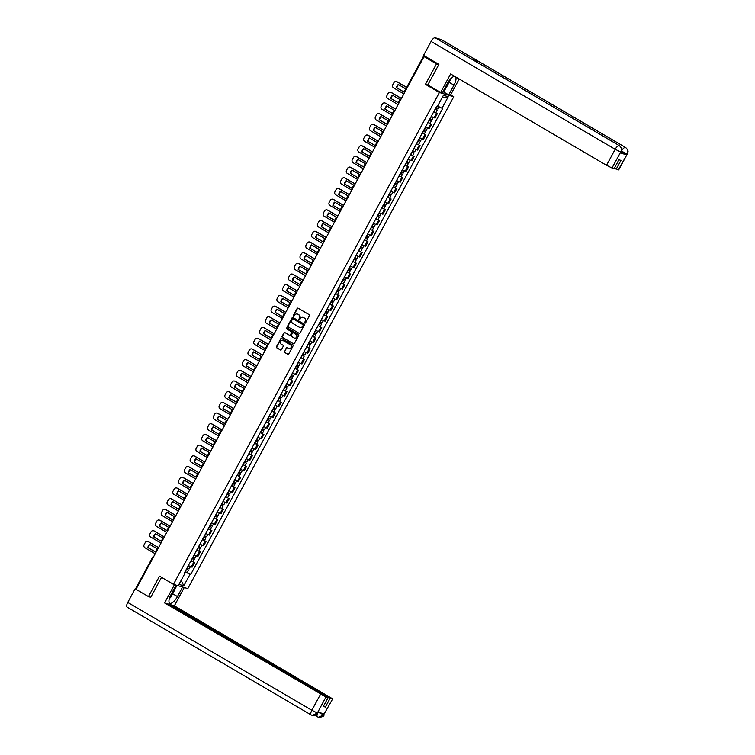 <?xml version="1.0" encoding="UTF-8"?>
<svg xmlns="http://www.w3.org/2000/svg" width="755" height="755" viewBox="0 0 755 755"><rect width="100%" height="100%" fill="white"/><g stroke="black" fill="none" stroke-linecap="round" stroke-linejoin="round"><path stroke-width="1.13" d="M304.869 323.065A0.538 0.5 -73.5 0 0 305.558 322.847L309.418 315.694A0.764 0.708 -73.5 0 0 309.173 314.665L298.112 308.182A0.764 0.708 -73.5 0 0 297.13 308.493L293.261 315.647A0.538 0.5 -73.5 0 0 293.544 316.411A0.538 0.5 -73.5 0 0 294.12 316.147L294.629 315.222A2.454 2.274 -73.5 0 1 297.753 314.222L298.678 314.76A2.454 2.274 -73.5 0 1 299.48 318.063L298.98 318.997A0.538 0.5 -73.5 0 0 299.254 319.761A0.538 0.5 -73.5 0 0 299.839 319.497L300.339 318.572A2.454 2.274 -73.5 0 1 303.472 317.572L304.397 318.11A2.454 2.274 -73.5 0 1 305.199 321.413L304.699 322.338A0.538 0.5 -73.5 0 0 304.869 323.065M284.409 351.415A0.764 0.708 -73.5 0 0 284.654 352.443L287.759 354.265A0.764 0.708 -73.5 0 0 288.74 353.953L293.034 346.007A0.764 0.708 -73.5 0 0 292.78 344.978L281.719 338.495A0.764 0.708 -73.5 0 0 280.737 338.806L276.443 346.753A0.764 0.708 -73.5 0 0 276.698 347.781L280.445 349.98A0.764 0.708 -73.5 0 0 281.426 349.669L283.257 346.271A0.764 0.708 -73.5 0 0 283.012 345.233L281.153 344.148A2.057 1.897 -73.5 0 1 282.71 340.373A2.057 1.897 -73.5 0 1 283.097 340.543L290.382 344.808A2.057 1.897 -73.5 0 1 288.825 348.584A2.057 1.897 -73.5 0 1 288.438 348.414L287.221 347.706A0.764 0.708 -73.5 0 0 286.239 348.017L284.692 351.5A0.764 0.708 -73.5 0 0 284.946 352.528L288.042 354.35A0.764 0.708 -73.5 0 0 288.051 354.35L287.759 354.265M438.778 64.581L436.484 63.901L425.433 84.334L439.401 92.516L173.471 584.332L159.513 576.159L148.461 596.582L136.004 589.287L424.027 56.606L426.566 57.361L424.621 56.219L424.357 56.7M436.484 63.901L424.027 56.606M299.074 333.332A0.764 0.708 -73.5 0 0 300.056 333.021L304.35 325.084A0.764 0.708 -73.5 0 0 304.095 324.046L293.034 317.572A0.764 0.708 -73.5 0 0 292.053 317.883L287.759 325.82A0.764 0.708 -73.5 0 0 288.014 326.858L299.357 333.417A0.764 0.708 -73.5 0 0 299.367 333.427L288.014 326.858M298.687 335.55L294.393 343.487A0.764 0.708 -73.5 0 1 293.412 343.799L282.351 337.315A0.764 0.708 -73.5 0 1 282.106 336.286L283.937 332.889A0.764 0.708 -73.5 0 1 284.918 332.577L289.401 335.201A0.764 0.708 -73.5 0 0 290.382 334.89L291.6 332.634A0.764 0.708 -73.5 0 0 291.355 331.605L286.683 328.869A0.538 0.5 -73.5 0 1 287.089 327.878A0.538 0.5 -73.5 0 1 287.193 327.925L298.442 334.512A0.764 0.708 -73.5 0 1 298.687 335.55M450.593 94.932L453.746 96.772L187.816 588.598L173.471 584.332M148.461 596.582L150.755 597.271M136.306 588.721L135.796 588.334L152.595 557.275L153.095 557.671M424.065 55.691L424.621 56.219M431.218 116.412L434.087 117.742L436.541 113.222L433.672 111.891M436.541 113.222L435.871 112.58M434.087 117.742L434.965 118.007L437.409 113.486M430.095 123.273L427.887 122.584M425.442 127.104L429.18 128.699L431.634 124.179M424.31 133.975L422.102 133.276M419.657 137.806L423.404 139.392L425.848 134.871M418.525 144.667L416.326 143.969M413.872 148.499L417.619 150.094L420.063 145.564M412.749 155.36L410.541 154.671M408.096 159.192L411.834 160.787L414.278 156.257M406.964 166.053L404.755 165.364M402.311 169.884L406.048 171.479L408.502 166.959M401.179 176.745L398.97 176.057M396.526 180.577L400.273 182.172L402.717 177.651M395.393 187.448L393.195 186.749M390.741 191.279L394.488 192.865L396.932 188.344M389.618 198.14L387.409 197.442M384.965 201.972L388.702 203.567L391.147 199.037M383.833 208.833L381.624 208.144M379.18 212.665L382.917 214.26L385.371 209.73M378.047 219.526L375.839 218.837M373.395 223.357L377.141 224.952L379.586 220.432M372.262 230.228L370.063 229.529M367.609 234.05L371.356 235.645L373.8 231.124M366.486 240.921L364.278 240.222M361.834 244.752L365.571 246.347L368.015 241.817M360.701 251.613L358.493 250.915M356.049 255.445L359.795 257.04L362.24 252.51M354.916 262.306L352.708 261.617M350.263 266.137L354.01 267.732L356.454 263.212M349.131 272.999L346.932 272.31M344.488 276.83L348.225 278.425L350.669 273.905M343.355 283.701L341.147 283.002M338.702 287.532L342.44 289.118L344.893 284.597M337.57 294.393L335.362 293.695M332.917 298.225L336.664 299.82L339.108 295.29M331.785 305.086L329.586 304.397M327.132 308.918L330.879 310.513L333.323 305.983M326.009 315.779L323.801 315.09M321.356 319.61L325.094 321.205L327.538 316.685M320.224 326.481L318.015 325.782M315.571 330.303L319.308 331.898L321.762 327.377M314.439 337.174L312.23 336.475M309.786 341.005L313.533 342.6L315.977 338.07M308.653 347.866L306.454 347.168M304.001 351.698L307.747 353.293L310.192 348.763M302.878 358.559L300.669 357.87M298.225 362.391L301.962 363.986L304.407 359.465M297.093 369.252L294.884 368.563M292.44 373.083L296.186 374.678L298.631 370.158M291.307 379.954L289.099 379.255M286.655 383.785L290.401 385.371L292.846 380.85M285.522 390.646L283.323 389.948M280.879 394.478L284.616 396.073L287.06 391.543M279.746 401.339L277.538 400.65M275.094 405.171L278.831 406.766L281.285 402.236M273.961 412.032L271.753 411.343M269.308 415.863L273.055 417.458L275.5 412.938M268.176 422.734L265.977 422.036M263.523 426.556L267.27 428.151L269.714 423.63M262.4 433.427L260.192 432.728M257.748 437.258L261.485 438.853L263.929 434.323M256.615 444.119L254.407 443.421M251.962 447.951L255.7 449.546L258.153 445.016M250.83 454.812L248.621 454.123M246.177 458.644L249.924 460.239L252.368 455.718M245.045 465.505L242.846 464.816M240.392 469.336L244.139 470.931L246.583 466.411M239.269 476.207L237.061 475.508M234.616 480.038L238.353 481.624L240.798 477.103M233.484 486.899L231.275 486.201M228.831 490.731L232.568 492.326L235.022 487.796M227.699 497.592L225.49 496.903M223.046 501.424L226.793 503.019L229.237 498.489M221.913 508.285L219.714 507.596M217.261 512.116L221.007 513.711L223.452 509.191M216.138 518.978L213.929 518.289M211.485 522.809L215.222 524.404L217.676 519.884M210.352 529.68L208.144 528.981M205.7 533.511L209.446 535.106L211.891 530.576M204.567 540.372L202.368 539.674M199.915 544.204L203.661 545.799L206.106 541.269M198.791 551.065L196.583 550.376M194.139 554.897L197.876 556.492L200.32 551.971M193.006 561.758L190.798 561.069M188.354 565.589L192.091 567.184L194.545 562.664M184.833 572.554L185.183 571.894L190.024 574.291L183.795 585.814L178.973 584.379L185.202 572.856L184.531 572.658L436.522 106.615L437.192 106.814L443.421 95.3L448.243 96.734L442.015 108.248L437.598 106.059M190.024 574.291L190.704 574.489L442.685 108.446L442.015 108.248M439.401 92.516L453.746 96.772M425.433 84.334L428.047 85.107M187.221 572.46L190.704 574.489M185.202 572.856L184.664 572.413M448.243 96.734L442.034 97.857M181.172 580.312L183.795 585.814M305.124 323.131A0.538 0.5 -73.5 0 1 304.982 322.423L305.482 321.498A2.454 2.274 -73.5 0 0 304.68 318.195L304.397 318.11M303.151 317.411A2.454 2.274 -73.5 0 1 303.755 317.657L304.68 318.195M297.432 314.071A2.454 2.274 -73.5 0 1 298.046 314.307L298.961 314.844A2.454 2.274 -73.5 0 1 299.763 318.157L299.263 319.082A0.538 0.5 -73.5 0 0 299.405 319.78M298.102 308.182A0.764 0.708 -73.5 0 0 297.413 308.578L293.553 315.732A0.538 0.5 -73.5 0 0 293.695 316.43M293.025 317.562A0.764 0.708 -73.5 0 0 292.345 317.968L288.051 325.905A0.764 0.708 -73.5 0 0 288.297 326.943M303.085 325.32A0.538 0.5 -73.5 0 0 302.906 324.593L293.195 318.903A0.538 0.5 -73.5 0 0 292.515 319.129L291.987 320.101A2.454 2.274 -73.5 0 0 292.789 323.404L299.424 327.293A2.454 2.274 -73.5 0 0 302.557 326.292L303.368 325.405A0.538 0.5 -73.5 0 0 303.199 324.678L302.906 324.593M293.28 318.931A0.538 0.5 -73.5 0 1 293.487 318.988L303.199 324.678M300.037 327.538A2.454 2.274 -73.5 0 0 302.849 326.377L302.557 326.292M303.368 325.405L302.849 326.377M293.412 343.799L293.704 343.884A0.764 0.708 -73.5 0 0 293.714 343.893L282.351 337.315M284.909 332.568A0.764 0.708 -73.5 0 0 284.229 332.974L282.389 336.371A0.764 0.708 -73.5 0 0 282.644 337.4M289.703 335.295A0.764 0.708 -73.5 0 0 290.675 334.975L291.892 332.719A0.764 0.708 -73.5 0 0 291.638 331.69L286.683 328.869M287.23 327.944A0.538 0.5 -73.5 0 0 286.966 328.954M294.063 337.929A2.057 1.897 -73.5 0 0 296.781 336.89A2.057 1.897 -73.5 0 0 296.007 334.333L293.44 332.823A0.764 0.708 -73.5 0 0 292.459 333.144L291.241 335.39A0.764 0.708 -73.5 0 0 291.496 336.428L294.063 337.929M294.592 338.136A2.057 1.897 -73.5 0 0 296.29 334.418L296.007 334.333M293.431 332.823A0.764 0.708 -73.5 0 1 293.733 332.908L296.29 334.418M287.211 347.696A0.764 0.708 -73.5 0 0 286.532 348.102L284.692 351.5M288.967 348.621A2.057 1.897 -73.5 0 0 290.666 344.893L290.382 344.808M282.851 340.43A2.057 1.897 -73.5 0 1 283.38 340.628L290.666 344.893M281.709 338.495A0.764 0.708 -73.5 0 0 281.03 338.891L276.736 346.838A0.764 0.708 -73.5 0 0 276.981 347.866L280.728 350.065A0.764 0.708 -73.5 0 0 280.737 350.065L280.445 349.98M435.135 109.173L437.173 110.183L435.833 112.655L433.757 111.721M435.097 109.249L437.173 110.183M405.51 88.731L398.262 84.475A4.889 4.521 -73.5 0 0 396.517 87.703L403.774 91.95A4.889 4.521 -73.5 0 0 405.51 88.731M436.315 108.399L435.729 109.484M406.851 87.618L396.875 81.766A2.35 2.171 -73.5 0 0 393.884 82.729L392.808 84.711A2.35 2.171 -73.5 0 0 393.572 87.873L403.859 93.894M435.729 108.088L437.806 109.022L439.023 106.766M403.84 91.883L396.517 87.703M398.555 84.654A4.889 4.521 -73.5 0 0 396.894 87.816M396.611 81.644A2.35 2.171 106.5 0 1 397.243 81.88L396.875 81.766M406.841 87.504L397.243 81.88M436.654 108.569L436.173 109.466M429.359 119.866L431.388 120.876L430.057 123.348L427.981 122.414M429.312 119.941L431.388 120.876M399.725 99.424L392.477 95.177A4.889 4.521 -73.5 0 0 390.731 98.395L397.989 102.642A4.889 4.521 -73.5 0 0 399.725 99.424M430.529 119.092L429.944 120.177M401.377 98.49L391.09 92.469A2.35 2.171 -73.5 0 0 388.098 93.422L387.022 95.413A2.35 2.171 -73.5 0 0 387.787 98.565L398.074 104.596M429.944 118.78L432.02 119.715L433.257 117.421M398.064 102.576L390.731 98.395M392.779 95.347A4.889 4.521 -73.5 0 0 391.109 98.509M390.826 92.337A2.35 2.171 106.5 0 1 391.468 92.572L391.09 92.469M401.415 98.405L391.468 92.572M430.869 119.271L430.388 120.158M423.574 130.558L425.603 131.578L424.272 134.041L422.196 133.106M423.527 130.634L425.603 131.578M393.95 110.117L386.692 105.87A4.889 4.521 -73.5 0 0 384.956 109.088L392.204 113.335A4.889 4.521 -73.5 0 0 393.95 110.117M424.744 129.785L424.159 130.879M395.592 109.182L385.305 103.161A2.35 2.171 -73.5 0 0 382.313 104.114L381.247 106.106A2.35 2.171 -73.5 0 0 382.011 109.258L392.289 115.288M424.159 129.473L426.235 130.407L427.472 128.114M392.279 113.278L384.956 109.088M386.994 106.04A4.889 4.521 -73.5 0 0 385.324 109.201M385.05 103.029A2.35 2.171 106.5 0 1 385.682 103.275L385.305 103.161M395.639 109.107L385.682 103.275M425.084 129.964L424.603 130.86M449.178 82.323L453.972 85.136A8.796 3.284 120.4 0 0 455.454 76.793M454.887 76.463A8.796 3.284 120.4 0 0 447.517 83.22L442.251 92.959L440.609 92.469L450.612 73.952L606.529 165.288L615.183 149.282L431.096 41.44L423.546 55.389L438.891 64.383L427.774 84.947L440.609 92.469M453.972 85.136L448.715 94.875L450.357 95.366L459.21 78.992M442.968 91.638L448.715 94.875M618.317 169.875L627.339 153.897L618.685 169.903L614.381 168.186M431.096 41.44A4.813 1.793 -59.6 0 1 435.135 37.75L472.705 59.758A4.813 1.793 -59.6 0 1 472.847 59.815A4.813 1.793 -59.6 0 1 472.96 59.909M477.169 62.354A4.813 1.793 -59.6 0 1 478.934 61.608L441.364 39.6L435.135 37.75M621.544 150.906A4.813 1.793 -59.6 0 1 625.451 147.433L478.934 61.608L472.705 59.758L619.223 145.583C621.365 147.159 621.875 149.263 620.761 151.897L612.003 167.997L606.529 165.288M616.174 169.243L620.959 160.4L618.921 159.786L614.145 168.629L612.003 167.997M620.233 152.935L621.101 152.048L620.233 152.935L626.395 154.775L621.054 152.132M446.818 86.325L443.761 91.978M443.308 91.836L446.016 86.825M621.422 151.132L626.895 153.841L626.395 154.775M627.339 153.897C627.377 152.491 629.764 151.453 625.602 147.499A4.813 1.793 -59.6 0 0 625.451 147.433C627.594 149.018 628.113 151.123 626.999 153.746L626.895 153.841M176.141 585.125L170.989 594.647A8.796 3.284 120.4 0 0 169.771 603.198A8.796 3.284 120.4 0 0 177.444 596.563L182.597 587.041M174.49 584.634L164.599 602.934L168.459 604.085L328.123 697.611L325.981 696.978L317.308 713.097L317.902 712.078L324.074 713.919L323.64 714.862L332.672 698.885L174.348 605.831L170.488 604.689L170.252 605.133M184.248 587.532L174.348 605.831M164.599 602.934L325.981 696.978M127.246 607.18A4.813 1.793 -59.6 0 1 127.095 607.114A4.813 1.793 -59.6 0 1 127.765 602.433L135.305 588.485L136.278 588.777M328.123 697.611L323.338 706.453L325.377 707.058L330.161 698.215L332.294 698.856M330.161 698.215L170.488 604.689M149.82 596.988L150.651 597.469L161.532 577.339M135.305 588.485L136.164 588.985M325.377 707.058L323.584 706.01M176.981 585.38L174.537 589.9M174.424 589.126L176.528 585.238M318.232 712.182L317.402 713.003M312.221 715.4L311.183 714.947A4.813 1.793 -59.6 0 0 311.334 715.013L312.306 715.419L317.298 713.107M318.374 717.222L317.421 716.806A4.813 1.793 -59.6 0 0 317.562 716.863L318.45 717.25L323.546 714.947M451.056 78.388L447.111 86.145L445.346 87.24M447.036 84.116A5.087 1.897 120.4 0 0 448.838 81.078M174.329 588.485L174.584 590.174L170.583 597.573L169.441 598.281M170.573 595.459A5.087 1.897 120.4 0 0 172.631 591.609M417.789 141.261L419.827 142.27L418.487 144.734L416.411 143.799M417.751 141.336L419.827 142.27M388.164 120.809L380.916 116.563A4.889 4.521 -73.5 0 0 379.17 119.79L386.418 124.037A4.889 4.521 -73.5 0 0 388.164 120.809M418.968 140.487L418.374 141.572M389.807 119.885L379.529 113.854A2.35 2.171 -73.5 0 0 376.537 114.807L375.461 116.799A2.35 2.171 -73.5 0 0 376.226 119.96L386.513 125.981M418.374 140.166L420.45 141.1L421.696 138.807M386.494 123.971L379.17 119.79M381.209 116.742A4.889 4.521 -73.5 0 0 379.538 119.894M379.265 113.731A2.35 2.171 106.5 0 1 379.897 113.967L379.529 113.854M389.854 119.8L379.897 113.967M419.308 140.656L418.817 141.553M412.003 151.953L414.042 152.963L412.702 155.426L410.635 154.492M411.966 152.029L414.042 152.963M382.379 131.502L375.131 127.255A4.889 4.521 -73.5 0 0 373.385 130.483L380.643 134.73A4.889 4.521 -73.5 0 0 382.379 131.502M413.183 151.179L412.598 152.265M384.031 130.577L373.744 124.547A2.35 2.171 -73.5 0 0 370.752 125.509L369.676 127.491A2.35 2.171 -73.5 0 0 370.441 130.653L380.728 136.674M412.598 150.858L414.674 151.793L415.911 149.509M380.709 134.664L373.385 130.483M375.433 127.435A4.889 4.521 -73.5 0 0 373.763 130.587M373.48 124.424A2.35 2.171 106.5 0 1 374.112 124.66L373.744 124.547M384.068 130.492L374.112 124.66M413.523 151.349L413.042 152.246M406.228 162.646L408.257 163.656L406.926 166.128L404.85 165.194M406.181 162.721L408.257 163.656M376.603 142.204L369.346 137.957A4.889 4.521 -73.5 0 0 367.6 141.176L374.857 145.422A4.889 4.521 -73.5 0 0 376.603 142.204M407.398 161.872L406.813 162.957M378.246 141.27L367.959 135.249A2.35 2.171 -73.5 0 0 364.967 136.202L363.891 138.193A2.35 2.171 -73.5 0 0 364.665 141.345L374.942 147.367M406.813 161.561L408.889 162.495L410.125 160.202M374.933 145.356L367.6 141.176M369.648 138.127A4.889 4.521 -73.5 0 0 367.978 141.289M367.704 135.117A2.35 2.171 106.5 0 1 368.336 135.353L367.959 135.249M378.293 141.185L368.336 135.353M407.738 162.042L407.256 162.938M400.443 173.339L402.472 174.348L401.141 176.821L399.065 175.887M400.405 173.414L402.472 174.348M370.818 152.897L363.561 148.65A4.889 4.521 -73.5 0 0 361.824 151.868L369.072 156.115A4.889 4.521 -73.5 0 0 370.818 152.897M401.613 172.565L401.028 173.65M372.46 151.963L362.173 145.941A2.35 2.171 -73.5 0 0 359.182 146.895L358.115 148.886A2.35 2.171 -73.5 0 0 358.88 152.038L369.167 158.069M401.028 172.253L403.104 173.188L404.35 170.894M369.148 156.059L361.824 151.868M363.863 148.82A4.889 4.521 -73.5 0 0 362.192 151.981M361.919 145.809A2.35 2.171 106.5 0 1 362.551 146.055L362.173 145.941M372.508 151.878L362.551 146.055M401.953 172.744L401.471 173.631M394.657 184.041L396.696 185.05L395.356 187.514L393.28 186.579M394.62 184.116L396.696 185.05M365.033 163.59L357.785 159.343A4.889 4.521 -73.5 0 0 356.039 162.561L363.287 166.817A4.889 4.521 -73.5 0 0 365.033 163.59M395.837 183.267L395.243 184.352M366.675 162.655L356.398 156.634A2.35 2.171 -73.5 0 0 353.406 157.587L352.33 159.579A2.35 2.171 -73.5 0 0 353.095 162.74L363.382 168.761M395.252 182.946L397.319 183.88L398.565 181.587M363.363 166.751L356.039 162.561M358.078 159.522A4.889 4.521 -73.5 0 0 356.417 162.674M356.134 156.502A2.35 2.171 106.5 0 1 356.766 156.747L356.398 156.634M366.722 162.58L356.766 156.747M396.177 183.437L395.686 184.333M388.872 194.733L390.911 195.743L389.58 198.206L387.504 197.272M388.834 194.809L390.911 195.743M359.248 174.282L352 170.035A4.889 4.521 -73.5 0 0 350.254 173.263L357.511 177.51A4.889 4.521 -73.5 0 0 359.248 174.282M390.052 193.959L389.467 195.045M360.899 173.357L350.613 167.327A2.35 2.171 -73.5 0 0 347.621 168.289L346.545 170.271A2.35 2.171 -73.5 0 0 347.309 173.433L357.596 179.454M389.467 193.639L391.543 194.573L392.779 192.28M357.587 177.444L350.254 173.263M352.302 170.215A4.889 4.521 -73.5 0 0 350.631 173.367M350.348 167.204A2.35 2.171 106.5 0 1 350.981 167.44L350.613 167.327M360.937 173.272L350.981 167.44M390.392 194.129L389.91 195.026M383.096 205.426L385.125 206.436L383.795 208.909L381.719 207.974M383.049 205.502L385.125 206.436M353.472 184.984L346.215 180.728A4.889 4.521 -73.5 0 0 344.478 183.956L351.726 188.203A4.889 4.521 -73.5 0 0 353.472 184.984M384.267 204.652L383.682 205.737M355.114 184.05L344.827 178.02A2.35 2.171 -73.5 0 0 341.836 178.982L340.76 180.964A2.35 2.171 -73.5 0 0 341.534 184.126L351.811 190.147M383.682 204.341L385.758 205.275L386.994 202.982M351.802 188.137L344.478 183.956M346.517 180.907A4.889 4.521 -73.5 0 0 344.846 184.069M344.573 177.897A2.35 2.171 106.5 0 1 345.205 178.133L344.827 178.02M355.161 183.965L345.205 178.133M384.606 204.822L384.125 205.719M377.311 216.119L379.35 217.129L378.01 219.601L375.933 218.667M377.273 216.194L379.35 217.129M347.687 195.677L340.43 191.43A4.889 4.521 -73.5 0 0 338.693 194.648L345.941 198.895A4.889 4.521 -73.5 0 0 347.687 195.677M378.491 215.345L377.896 216.43M349.329 194.743L339.042 188.722A2.35 2.171 -73.5 0 0 336.06 189.675L334.984 191.666A2.35 2.171 -73.5 0 0 335.748 194.818L346.035 200.849M377.896 215.033L379.973 215.968L381.218 213.674M346.016 198.829L338.693 194.648M340.732 191.6A4.889 4.521 -73.5 0 0 339.061 194.762M338.787 188.59A2.35 2.171 106.5 0 1 339.42 188.826L339.042 188.722M349.376 194.658L339.42 188.826M378.831 215.515L378.34 216.411M371.526 226.811L373.565 227.831L372.224 230.294L370.148 229.36M371.488 226.887L373.565 227.831M341.902 206.37L334.654 202.123A4.889 4.521 -73.5 0 0 332.908 205.341L340.165 209.588A4.889 4.521 -73.5 0 0 341.902 206.37M372.706 226.038L372.121 227.132M343.544 205.435L333.266 199.414A2.35 2.171 -73.5 0 0 330.275 200.368L329.199 202.359A2.35 2.171 -73.5 0 0 329.963 205.511L340.25 211.542M372.121 225.726L374.197 226.66L375.433 224.367M340.231 209.531L332.908 205.341M334.946 202.293A4.889 4.521 -73.5 0 0 333.285 205.454M333.002 199.282A2.35 2.171 106.5 0 1 333.635 199.528L333.266 199.414M343.591 205.36L333.635 199.528M373.045 226.217L372.564 227.113M365.741 237.514L367.779 238.523L366.449 240.987L364.372 240.052M365.703 237.589L367.779 238.523M336.117 217.062L328.869 212.816A4.889 4.521 -73.5 0 0 327.123 216.034L334.38 220.29A4.889 4.521 -73.5 0 0 336.117 217.062M366.921 236.74L366.335 237.825M337.768 216.128L327.481 210.107A2.35 2.171 -73.5 0 0 324.49 211.06L323.414 213.052A2.35 2.171 -73.5 0 0 324.178 216.213L334.465 222.234M366.335 236.419L368.412 237.353L369.648 235.06M334.456 220.224L327.123 216.034M329.171 212.995A4.889 4.521 -73.5 0 0 327.5 216.147M327.217 209.984A2.35 2.171 106.5 0 1 327.859 210.22L327.481 210.107M337.806 216.053L327.859 210.22M367.26 236.91L366.779 237.806M359.965 248.206L361.994 249.216L360.663 251.679L358.587 250.745M359.918 248.282L361.994 249.216M330.341 227.755L323.083 223.508A4.889 4.521 -73.5 0 0 321.347 226.736L328.595 230.983A4.889 4.521 -73.5 0 0 330.341 227.755M361.135 247.432L360.55 248.518M331.983 226.83L321.696 220.8A2.35 2.171 -73.5 0 0 318.704 221.762L317.628 223.744A2.35 2.171 -73.5 0 0 318.402 226.906L328.68 232.927M360.55 247.111L362.627 248.046L363.863 245.762M328.67 230.917L321.347 226.736M323.385 223.688A4.889 4.521 -73.5 0 0 321.715 226.84M321.441 220.677A2.35 2.171 106.5 0 1 322.074 220.913L321.696 220.8M332.03 226.745L322.074 220.913M361.475 247.602L360.994 248.499M354.18 258.899L356.218 259.909L354.878 262.381L352.802 261.447M354.142 258.974L356.218 259.909M324.556 238.457L317.308 234.21A4.889 4.521 -73.5 0 0 315.562 237.429L322.81 241.675A4.889 4.521 -73.5 0 0 324.556 238.457M355.36 258.125L354.765 259.21M326.198 237.523L315.92 231.502A2.35 2.171 -73.5 0 0 312.929 232.455L311.853 234.446A2.35 2.171 -73.5 0 0 312.617 237.598L322.904 243.62M354.765 257.814L356.841 258.748L358.087 256.455M322.885 241.609L315.562 237.429M317.6 234.38A4.889 4.521 -73.5 0 0 315.93 237.542M315.656 231.37A2.35 2.171 106.5 0 1 316.288 231.606L315.92 231.502M326.245 237.438L316.288 231.606M355.699 258.295L355.209 259.191M348.395 269.592L350.433 270.601L349.093 273.074L347.026 272.14M348.357 269.667L350.433 270.601M318.77 249.15L311.522 244.903A4.889 4.521 -73.5 0 0 309.776 248.121L317.034 252.368A4.889 4.521 -73.5 0 0 318.77 249.15M349.574 268.818L348.989 269.903M320.422 248.216L310.135 242.195A2.35 2.171 -73.5 0 0 307.143 243.148L306.068 245.139A2.35 2.171 -73.5 0 0 306.832 248.291L317.119 254.322M348.989 268.506L351.066 269.441L352.302 267.147M317.1 252.302L309.776 248.121M311.824 245.073A4.889 4.521 -73.5 0 0 310.154 248.235M309.871 242.062A2.35 2.171 106.5 0 1 310.503 242.308L310.135 242.195M320.46 248.131L310.503 242.308M349.914 268.997L349.433 269.884M342.619 280.294L344.648 281.304L343.317 283.767L341.241 282.832M342.572 280.369L344.648 281.304M312.995 259.843L305.737 255.596A4.889 4.521 -73.5 0 0 303.991 258.814L311.249 263.07A4.889 4.521 -73.5 0 0 312.995 259.843M343.789 279.51L343.204 280.605M314.637 258.908L304.35 252.887A2.35 2.171 -73.5 0 0 301.358 253.84L300.282 255.832A2.35 2.171 -73.5 0 0 301.047 258.984L311.334 265.014M343.204 279.199L345.28 280.133L346.517 277.84M311.324 263.004L303.991 258.814M306.039 255.775A4.889 4.521 -73.5 0 0 304.369 258.927M304.095 252.755A2.35 2.171 106.5 0 1 304.727 253L304.35 252.887M314.684 258.833L304.727 253M344.129 279.69L343.648 280.586M336.834 290.986L338.863 291.996L337.532 294.459L335.456 293.525M336.787 291.062L338.863 291.996M307.209 270.535L299.952 266.288A4.889 4.521 -73.5 0 0 298.216 269.516L305.464 273.763A4.889 4.521 -73.5 0 0 307.209 270.535M338.004 290.213L337.419 291.298M308.852 269.611L298.565 263.58A2.35 2.171 -73.5 0 0 295.573 264.543L294.507 266.524A2.35 2.171 -73.5 0 0 295.271 269.686L305.558 275.707M337.419 289.892L339.495 290.826L340.741 288.533M305.539 273.697L298.216 269.516M300.254 266.468A4.889 4.521 -73.5 0 0 298.584 269.62M298.31 263.457A2.35 2.171 106.5 0 1 298.942 263.693L298.565 263.58M308.899 269.526L298.942 263.693M338.344 290.382L337.863 291.279M331.049 301.679L333.087 302.689L331.747 305.162L329.671 304.227M331.011 301.755L333.087 302.689M301.424 281.238L294.176 276.981A4.889 4.521 -73.5 0 0 292.43 280.209L299.678 284.456A4.889 4.521 -73.5 0 0 301.424 281.238M332.228 300.905L331.634 301.991M303.066 280.303L292.789 274.273A2.35 2.171 -73.5 0 0 289.797 275.235L288.721 277.217A2.35 2.171 -73.5 0 0 289.486 280.379L299.773 286.4M331.643 300.584L333.71 301.528L334.956 299.235M299.754 284.39L292.43 280.209M294.469 277.161A4.889 4.521 -73.5 0 0 292.808 280.322M292.525 274.15A2.35 2.171 106.5 0 1 293.157 274.386L292.789 274.273M303.114 280.218L293.157 274.386M332.568 301.075L332.077 301.972M325.263 312.372L327.302 313.382L325.971 315.854L323.895 314.92M325.226 312.447L327.302 313.382M295.639 291.93L288.391 287.683A4.889 4.521 -73.5 0 0 286.645 290.901L293.903 295.148A4.889 4.521 -73.5 0 0 295.639 291.93M326.443 311.598L325.858 312.683M297.291 290.996L287.004 284.975A2.35 2.171 -73.5 0 0 284.012 285.928L282.936 287.919A2.35 2.171 -73.5 0 0 283.701 291.071L293.988 297.102M325.858 311.286L327.934 312.221L329.171 309.927M293.978 295.082L286.645 290.901M288.693 287.853A4.889 4.521 -73.5 0 0 287.023 291.015M286.74 284.843A2.35 2.171 106.5 0 1 287.372 285.079L287.004 284.975M297.328 290.911L287.372 285.079M326.783 311.768L326.302 312.664M319.488 323.065L321.517 324.074L320.186 326.547L318.11 325.613M319.44 323.14L321.517 324.074M289.863 302.623L282.606 298.376A4.889 4.521 -73.5 0 0 280.869 301.594L288.117 305.841A4.889 4.521 -73.5 0 0 289.863 302.623M320.658 322.291L320.073 323.385M291.505 301.689L281.219 295.667A2.35 2.171 -73.5 0 0 278.227 296.621L277.151 298.612A2.35 2.171 -73.5 0 0 277.925 301.764L288.202 307.795M320.073 321.979L322.149 322.913L323.385 320.62M288.193 305.784L280.869 301.594M282.908 298.546A4.889 4.521 -73.5 0 0 281.238 301.707M280.964 295.535A2.35 2.171 106.5 0 1 281.596 295.781L281.219 295.667M291.553 301.613L281.596 295.781M320.998 322.47L320.516 323.366M313.702 333.767L315.732 334.776L314.401 337.24L312.325 336.305M313.665 333.842L315.732 334.776M284.078 313.316L276.821 309.069A4.889 4.521 -73.5 0 0 275.084 312.287L282.332 316.543A4.889 4.521 -73.5 0 0 284.078 313.316M314.882 332.993L314.288 334.078M285.72 312.381L275.433 306.36A2.35 2.171 -73.5 0 0 272.451 307.313L271.375 309.305A2.35 2.171 -73.5 0 0 272.14 312.466L282.427 318.487M314.288 332.672L316.364 333.606L317.61 331.313M282.408 316.477L275.084 312.287M277.123 309.248A4.889 4.521 -73.5 0 0 275.452 312.4M275.179 306.228A2.35 2.171 106.5 0 1 275.811 306.473L275.433 306.36M285.767 312.306L275.811 306.473M315.222 333.163L314.731 334.059M307.917 344.459L309.956 345.469L308.616 347.932L306.539 346.998M307.88 344.535L309.956 345.469M278.293 324.008L271.045 319.761A4.889 4.521 -73.5 0 0 269.299 322.989L276.557 327.236A4.889 4.521 -73.5 0 0 278.293 324.008M309.097 343.685L308.512 344.771M279.935 323.083L269.658 317.053A2.35 2.171 -73.5 0 0 266.666 318.015L265.59 319.997A2.35 2.171 -73.5 0 0 266.355 323.159L276.641 329.18M308.512 343.365L310.588 344.299L311.824 342.015M276.623 327.17L269.299 322.989M271.338 319.941A4.889 4.521 -73.5 0 0 269.677 323.093M269.393 316.93A2.35 2.171 106.5 0 1 270.026 317.166L269.658 317.053M279.982 322.998L270.026 317.166M309.437 343.855L308.946 344.752M302.132 355.152L304.171 356.162L302.84 358.634L300.764 357.7M302.094 355.227L304.171 356.162M272.508 334.71L265.26 330.454A4.889 4.521 -73.5 0 0 263.514 333.682L270.771 337.929A4.889 4.521 -73.5 0 0 272.508 334.71M303.312 354.378L302.727 355.463M274.159 333.776L263.873 327.755A2.35 2.171 -73.5 0 0 260.881 328.708L259.805 330.699A2.35 2.171 -73.5 0 0 260.569 333.852L270.856 339.873M302.727 354.067L304.803 355.001L306.039 352.708M270.847 337.863L263.514 333.682M265.562 330.633A4.889 4.521 -73.5 0 0 263.891 333.795M263.608 327.623A2.35 2.171 106.5 0 1 264.241 327.859L263.873 327.755M274.197 333.691L264.241 327.859M303.652 354.548L303.17 355.445M296.356 365.845L298.385 366.855L297.055 369.327L294.978 368.393M296.309 365.92L298.385 366.855M266.732 345.403L259.475 341.156A4.889 4.521 -73.5 0 0 257.738 344.374L264.986 348.621A4.889 4.521 -73.5 0 0 266.732 345.403M297.527 365.071L296.941 366.156M268.374 344.469L258.087 338.448A2.35 2.171 -73.5 0 0 255.096 339.401L254.02 341.392A2.35 2.171 -73.5 0 0 254.794 344.544L265.071 350.575M296.941 364.759L299.018 365.694L300.254 363.4M265.062 348.555L257.738 344.374M259.777 341.326A4.889 4.521 -73.5 0 0 258.106 344.488M257.832 338.315A2.35 2.171 106.5 0 1 258.465 338.551L258.087 338.448M268.421 344.384L258.465 338.551M297.866 365.25L297.385 366.137M290.571 376.537L292.61 377.557L291.27 380.02L289.193 379.086M290.533 376.622L292.61 377.557M260.947 356.096L253.689 351.849A4.889 4.521 -73.5 0 0 251.953 355.067L259.201 359.323A4.889 4.521 -73.5 0 0 260.947 356.096M291.751 375.764L291.156 376.858M262.589 355.161L252.312 349.14A2.35 2.171 -73.5 0 0 249.32 350.093L248.244 352.085A2.35 2.171 -73.5 0 0 249.008 355.237L259.295 361.267M291.156 375.452L293.233 376.386L294.478 374.093M259.276 359.257L251.953 355.067M253.991 352.028A4.889 4.521 -73.5 0 0 252.321 355.18M252.047 349.008A2.35 2.171 106.5 0 1 252.68 349.254L252.312 349.14M262.636 355.086L252.68 349.254M292.091 375.943L291.6 376.839M284.786 387.239L286.825 388.249L285.484 390.712L283.418 389.778M284.748 387.315L286.825 388.249M255.162 366.788L247.914 362.542A4.889 4.521 -73.5 0 0 246.168 365.769L253.425 370.016A4.889 4.521 -73.5 0 0 255.162 366.788M285.966 386.466L285.381 387.551M256.813 365.864L246.526 359.833A2.35 2.171 -73.5 0 0 243.535 360.796L242.459 362.777A2.35 2.171 -73.5 0 0 243.223 365.939L253.51 371.96M285.381 386.145L287.457 387.079L288.693 384.786M253.491 369.95L246.168 365.769M248.206 362.721A4.889 4.521 -73.5 0 0 246.545 365.873M246.262 359.71A2.35 2.171 106.5 0 1 246.894 359.946L246.526 359.833M256.851 365.779L246.894 359.946M286.305 386.635L285.824 387.532M279.01 397.932L281.039 398.942L279.709 401.415L277.632 400.471M278.963 398.008L281.039 398.942M249.386 377.491L242.129 373.234A4.889 4.521 -73.5 0 0 240.383 376.462L247.64 380.709A4.889 4.521 -73.5 0 0 249.386 377.491M280.18 397.158L279.595 398.244M251.028 376.556L240.741 370.526A2.35 2.171 -73.5 0 0 237.749 371.488L236.674 373.47A2.35 2.171 -73.5 0 0 237.438 376.632L247.725 382.653M279.595 396.837L281.672 397.781L282.908 395.488M247.716 380.643L240.383 376.462M242.43 373.414A4.889 4.521 -73.5 0 0 240.76 376.575M240.477 370.403A2.35 2.171 106.5 0 1 241.119 370.639L240.741 370.526M251.066 376.471L241.119 370.639M280.52 397.328L280.039 398.225M273.225 408.625L275.254 409.635L273.923 412.107L271.847 411.173M273.178 408.7L275.254 409.635M243.601 388.183L236.343 383.936A4.889 4.521 -73.5 0 0 234.607 387.155L241.855 391.401A4.889 4.521 -73.5 0 0 243.601 388.183M274.395 407.851L273.81 408.936M245.243 387.249L234.956 381.228A2.35 2.171 -73.5 0 0 231.964 382.181L230.898 384.172A2.35 2.171 -73.5 0 0 231.662 387.324L241.949 393.355M273.81 407.54L275.886 408.474L277.123 406.181M241.93 391.335L234.607 387.155M236.645 384.106A4.889 4.521 -73.5 0 0 234.975 387.268M234.701 381.096A2.35 2.171 106.5 0 1 235.334 381.332L234.956 381.228M245.29 387.164L235.334 381.332M274.735 408.021L274.254 408.917M267.44 419.318L269.478 420.327L268.138 422.8L266.062 421.866M267.402 419.393L269.478 420.327M237.816 398.876L230.568 394.629A4.889 4.521 -73.5 0 0 228.822 397.847L236.07 402.094A4.889 4.521 -73.5 0 0 237.816 398.876M268.62 418.544L268.025 419.638M239.458 397.942L229.18 391.92A2.35 2.171 -73.5 0 0 226.189 392.874L225.113 394.865A2.35 2.171 -73.5 0 0 225.877 398.017L236.164 404.048M268.034 418.232L270.101 419.167L271.347 416.873M236.145 402.037L228.822 397.847M230.86 394.799A4.889 4.521 -73.5 0 0 229.19 397.961M228.916 391.788A2.35 2.171 106.5 0 1 229.548 392.034L229.18 391.92M239.505 397.866L229.548 392.034M268.959 418.723L268.469 419.61M261.655 430.02L263.693 431.03L262.363 433.493L260.286 432.558M261.617 430.095L263.693 431.03M232.03 409.569L224.782 405.322A4.889 4.521 -73.5 0 0 223.036 408.54L230.294 412.796A4.889 4.521 -73.5 0 0 232.03 409.569M262.834 429.246L262.249 430.331M233.682 408.634L223.395 402.613A2.35 2.171 -73.5 0 0 220.403 403.566L219.327 405.558A2.35 2.171 -73.5 0 0 220.092 408.719L230.379 414.74M262.249 428.925L264.325 429.859L265.562 427.566M230.369 412.73L223.036 408.54M225.084 405.501A4.889 4.521 -73.5 0 0 223.414 408.653M223.131 402.481A2.35 2.171 106.5 0 1 223.763 402.726L223.395 402.613M233.72 408.559L223.763 402.726M263.174 429.416L262.693 430.312M255.879 440.712L257.908 441.722L256.577 444.185L254.501 443.251M255.832 440.788L257.908 441.722M226.255 420.261L218.997 416.014A4.889 4.521 -73.5 0 0 217.261 419.242L224.509 423.489A4.889 4.521 -73.5 0 0 226.255 420.261M257.049 439.939L256.464 441.024M227.897 419.336L217.61 413.306A2.35 2.171 -73.5 0 0 214.618 414.268L213.542 416.25A2.35 2.171 -73.5 0 0 214.316 419.412L224.594 425.433M256.464 439.618L258.54 440.552L259.777 438.268M224.584 423.423L217.261 419.242M219.299 416.194A4.889 4.521 -73.5 0 0 217.629 419.346M217.355 413.183A2.35 2.171 106.5 0 1 217.987 413.419L217.61 413.306M227.944 419.252L217.987 413.419M257.389 440.108L256.908 441.005M250.094 451.405L252.123 452.415L250.792 454.887L248.716 453.953M250.056 451.481L252.123 452.415M220.469 430.963L213.212 426.707A4.889 4.521 -73.5 0 0 211.476 429.935L218.723 434.182A4.889 4.521 -73.5 0 0 220.469 430.963M251.273 450.631L250.679 451.716M222.112 430.029L211.825 423.999A2.35 2.171 -73.5 0 0 208.842 424.961L207.767 426.943A2.35 2.171 -73.5 0 0 208.531 430.105L218.818 436.126M250.679 450.32L252.755 451.254L254.001 448.961M218.799 434.116L211.476 429.935M213.514 426.886A4.889 4.521 -73.5 0 0 211.844 430.048M211.57 423.876A2.35 2.171 106.5 0 1 212.202 424.112L211.825 423.999M222.159 429.944L212.202 424.112M251.604 450.801L251.122 451.698M244.309 462.098L246.347 463.108L245.007 465.58L242.931 464.646M244.271 462.173L246.347 463.108M214.684 441.656L207.436 437.409A4.889 4.521 -73.5 0 0 205.69 440.627L212.948 444.874A4.889 4.521 -73.5 0 0 214.684 441.656M245.488 461.324L244.903 462.409M216.326 440.722L206.049 434.701A2.35 2.171 -73.5 0 0 203.057 435.654L201.981 437.645A2.35 2.171 -73.5 0 0 202.746 440.797L213.033 446.828M244.903 461.012L246.97 461.947L248.216 459.653M213.014 444.808L205.69 440.627M207.729 437.579A4.889 4.521 -73.5 0 0 206.068 440.741M205.785 434.569A2.35 2.171 106.5 0 1 206.417 434.805L206.049 434.701M216.374 440.637L206.417 434.805M245.828 461.503L245.337 462.39M238.523 472.79L240.562 473.81L239.231 476.273L237.155 475.339M238.486 472.875L240.562 473.81M208.899 452.349L201.651 448.102A4.889 4.521 -73.5 0 0 199.905 451.32L207.163 455.567A4.889 4.521 -73.5 0 0 208.899 452.349M239.703 472.017L239.118 473.111M210.551 451.414L200.264 445.393A2.35 2.171 -73.5 0 0 197.272 446.347L196.196 448.338A2.35 2.171 -73.5 0 0 196.961 451.49L207.248 457.521M239.118 471.705L241.194 472.639L242.43 470.346M207.238 455.51L199.905 451.32M201.953 448.272A4.889 4.521 -73.5 0 0 200.283 451.433M199.999 445.261A2.35 2.171 106.5 0 1 200.632 445.507L200.264 445.393M210.588 451.339L200.632 445.507M240.043 472.196L239.561 473.092M232.748 483.493L234.777 484.502L233.446 486.966L231.37 486.031M232.7 483.568L234.777 484.502M203.123 463.041L195.866 458.795A4.889 4.521 -73.5 0 0 194.129 462.022L201.377 466.269A4.889 4.521 -73.5 0 0 203.123 463.041M233.918 482.719L233.333 483.804M204.765 462.117L194.479 456.086A2.35 2.171 -73.5 0 0 191.487 457.039L190.411 459.031A2.35 2.171 -73.5 0 0 191.185 462.192L201.462 468.213M233.333 482.398L235.409 483.332L236.645 481.039M201.453 466.203L194.129 462.022M196.168 458.974A4.889 4.521 -73.5 0 0 194.497 462.126M194.224 455.963A2.35 2.171 106.5 0 1 194.856 456.199L194.479 456.086M204.813 462.032L194.856 456.199M234.258 482.889L233.776 483.785M226.962 494.185L229.001 495.195L227.661 497.668L225.585 496.724M226.925 494.261L229.001 495.195M197.338 473.744L190.081 469.487A4.889 4.521 -73.5 0 0 188.344 472.715L195.592 476.962A4.889 4.521 -73.5 0 0 197.338 473.744M228.142 493.411L227.548 494.497M198.98 472.809L188.693 466.779A2.35 2.171 -73.5 0 0 185.711 467.741L184.635 469.723A2.35 2.171 -73.5 0 0 185.4 472.885L195.687 478.906M227.548 493.091L229.624 494.034L230.87 491.741M195.668 476.896L188.344 472.715M190.383 469.667A4.889 4.521 -73.5 0 0 188.712 472.828M188.439 466.656A2.35 2.171 106.5 0 1 189.071 466.892L188.693 466.779M199.027 472.724L189.071 466.892M228.482 493.581L227.991 494.478M221.177 504.878L223.216 505.888L221.876 508.36L219.799 507.426M221.139 504.953L223.216 505.888M191.553 484.436L184.305 480.189A4.889 4.521 -73.5 0 0 182.559 483.408L189.816 487.655A4.889 4.521 -73.5 0 0 191.553 484.436M222.357 504.104L221.772 505.189M193.204 483.502L182.918 477.481A2.35 2.171 -73.5 0 0 179.926 478.434L178.85 480.425A2.35 2.171 -73.5 0 0 179.614 483.577L189.901 489.599M221.772 503.793L223.848 504.727L225.084 502.434M189.882 487.588L182.559 483.408M184.597 480.359A4.889 4.521 -73.5 0 0 182.936 483.521M182.653 477.349A2.35 2.171 106.5 0 1 183.286 477.585L182.918 477.481M193.242 483.417L183.286 477.585M222.697 504.274L222.215 505.17M215.401 515.571L217.431 516.58L216.1 519.053L214.024 518.119M215.354 515.646L217.431 516.58M185.768 495.129L178.52 490.882A4.889 4.521 -73.5 0 0 176.774 494.1L184.031 498.347A4.889 4.521 -73.5 0 0 185.768 495.129M216.572 514.797L215.987 515.882M187.419 494.195L177.132 488.174A2.35 2.171 -73.5 0 0 174.141 489.127L173.065 491.118A2.35 2.171 -73.5 0 0 173.829 494.27L184.116 500.301M215.987 514.485L218.063 515.42L219.299 513.126M184.107 498.291L176.774 494.1M178.822 491.052A4.889 4.521 -73.5 0 0 177.151 494.214M176.868 488.041A2.35 2.171 106.5 0 1 177.51 488.287L177.132 488.174M187.457 494.119L177.51 488.287M216.911 514.976L216.43 515.863M209.616 526.273L211.645 527.283L210.315 529.746L208.238 528.811M209.569 526.348L211.645 527.283M179.992 505.822L172.735 501.575A4.889 4.521 -73.5 0 0 170.998 504.793L178.246 509.049A4.889 4.521 -73.5 0 0 179.992 505.822M210.787 525.499L210.201 526.584M181.634 504.887L171.347 498.866A2.35 2.171 -73.5 0 0 168.356 499.819L167.289 501.811A2.35 2.171 -73.5 0 0 168.054 504.972L178.331 510.993M210.201 525.178L212.278 526.112L213.514 523.819M178.322 508.983L170.998 504.793M173.037 501.754A4.889 4.521 -73.5 0 0 171.366 504.906M171.092 498.734A2.35 2.171 106.5 0 1 171.725 498.98L171.347 498.866M181.681 504.812L171.725 498.98M211.126 525.669L210.645 526.565M203.831 536.965L205.87 537.975L204.529 540.438L202.453 539.504M203.793 537.041L205.87 537.975M174.207 516.514L166.959 512.267A4.889 4.521 -73.5 0 0 165.213 515.495L172.461 519.742A4.889 4.521 -73.5 0 0 174.207 516.514M205.011 536.192L204.416 537.277M175.849 515.59L165.571 509.559A2.35 2.171 -73.5 0 0 162.58 510.522L161.504 512.503A2.35 2.171 -73.5 0 0 162.268 515.665L172.555 521.686M204.416 535.871L206.493 536.805L207.738 534.512M172.536 519.676L165.213 515.495M167.251 512.447A4.889 4.521 -73.5 0 0 165.581 515.599M165.307 509.436A2.35 2.171 106.5 0 1 165.94 509.672L165.571 509.559M175.896 515.505L165.94 509.672M205.351 536.361L204.86 537.258M198.046 547.658L200.084 548.668L198.744 551.141L196.678 550.206M198.008 547.734L200.084 548.668M168.422 527.216L161.174 522.96A4.889 4.521 -73.5 0 0 159.428 526.188L166.685 530.435A4.889 4.521 -73.5 0 0 168.422 527.216M199.226 546.884L198.64 547.97M170.073 526.282L159.786 520.252A2.35 2.171 -73.5 0 0 156.795 521.214L155.719 523.196A2.35 2.171 -73.5 0 0 156.483 526.358L166.77 532.379M198.64 546.573L200.717 547.507L201.953 545.214M166.751 530.369L159.428 526.188M161.476 523.139A4.889 4.521 -73.5 0 0 159.805 526.301M159.522 520.129A2.35 2.171 106.5 0 1 160.154 520.365L159.786 520.252M170.111 526.197L160.154 520.365M199.565 547.054L199.084 547.951M192.27 558.351L194.299 559.361L192.969 561.833L190.892 560.899M192.223 558.426L194.299 559.361M162.646 537.909L155.388 533.662A4.889 4.521 -73.5 0 0 153.643 536.88L160.9 541.127A4.889 4.521 -73.5 0 0 162.646 537.909M193.44 557.577L192.855 558.662M164.288 536.975L154.001 530.954A2.35 2.171 -73.5 0 0 151.009 531.907L149.934 533.898A2.35 2.171 -73.5 0 0 150.707 537.05L160.985 543.081M192.855 557.265L194.932 558.2L196.168 555.906M160.975 541.061L153.643 536.88M155.69 533.832A4.889 4.521 -73.5 0 0 154.02 536.994M153.746 530.822A2.35 2.171 106.5 0 1 154.379 531.058L154.001 530.954M164.335 536.89L154.379 531.058M193.78 557.756L193.299 558.643M186.485 569.043L188.514 570.063L187.183 572.526L185.107 571.592M186.447 569.119L188.514 570.063M156.861 548.602L149.603 544.355A4.889 4.521 -73.5 0 0 147.867 547.573L155.115 551.82A4.889 4.521 -73.5 0 0 156.861 548.602M187.655 568.27L187.07 569.364M158.503 547.668L148.216 541.646A2.35 2.171 -73.5 0 0 145.224 542.6L144.158 544.591A2.35 2.171 -73.5 0 0 144.922 547.743L155.209 553.774M187.07 567.958L189.146 568.892L190.392 566.599M155.19 551.763L147.867 547.573M149.905 544.525A4.889 4.521 -73.5 0 0 148.235 547.686M147.961 541.514A2.35 2.171 106.5 0 1 148.593 541.76L148.216 541.646M158.55 547.592L148.593 541.76M187.995 568.449L187.514 569.346M196.998 556.227L199.452 551.707M202.784 545.535L205.228 541.014M208.569 534.842L211.013 530.321M214.354 524.149L216.798 519.619M220.13 513.457L222.583 508.927M225.915 502.755L228.359 498.234M231.7 492.062L234.144 487.541M237.476 481.369L239.93 476.839M243.261 470.676L245.705 466.146M249.046 459.974L251.49 455.454M254.831 449.282L257.276 444.761M260.607 438.589L263.061 434.068M266.392 427.896L268.837 423.366M272.177 417.204L274.622 412.674M277.963 406.501L280.407 401.981M283.738 395.809L286.192 391.288M289.524 385.116L291.968 380.586M295.309 374.423L297.753 369.893M301.094 363.721L303.538 359.201M306.87 353.029L309.314 348.508M312.655 342.336L315.099 337.815M318.44 331.643L320.884 327.113M324.216 320.95L326.67 316.42M330.001 310.248L332.445 305.728M335.786 299.556L338.231 295.035M341.571 288.863L344.016 284.333M347.347 278.17L349.801 273.64M353.132 267.468L355.577 262.948M358.918 256.775L361.362 252.255M364.703 246.083L367.147 241.562M370.478 235.39L372.923 230.86M376.264 224.697L378.708 220.167M382.049 213.995L384.493 209.475M387.825 203.303L390.278 198.782M393.61 192.61L396.054 188.089M399.395 181.917L401.839 177.387M405.18 171.225L407.625 166.695M410.956 160.522L413.41 156.002M416.741 149.83L419.185 145.309M422.526 139.137L424.971 134.607M428.311 128.444L430.756 123.914M191.223 566.929L193.667 562.399M152.718 557.284L152.595 557.275A1.567 1.567 0 0 1 153.746 556.473A1.567 1.444 106.5 0 0 152.718 557.284M435.295 109.362L433.965 111.825M436.749 106.681L435.928 108.192M429.519 120.054L428.179 122.518M431.426 116.525L430.142 118.884M423.734 130.747L422.394 133.22M425.641 127.218L424.367 129.586M620.657 151.991L615.183 149.282A4.813 1.793 -59.6 0 1 619.223 145.583A4.813 1.793 -59.6 0 1 619.364 145.649A4.813 1.793 -59.6 0 1 619.525 145.781M441.515 39.666L625.602 147.499A4.813 1.793 -59.6 0 1 625.782 147.65M127.765 602.433L311.853 710.276L320.507 694.27M172.65 593.751L177.444 596.563M314.977 715.372L317.421 716.806A4.813 1.793 -59.6 0 1 317.421 713.598M127.095 607.114L311.183 714.947A4.813 1.793 -59.6 0 1 311.853 710.276L317.327 712.984M332.672 698.885L323.64 714.862M318.091 712.125L323.574 714.843M417.949 141.44L416.618 143.912M419.865 137.91L418.581 140.279M412.164 152.142L410.833 154.605M414.08 148.603L412.796 150.972M406.388 162.835L405.048 165.298M408.295 159.296L407.011 161.664M400.603 173.527L399.272 176M402.509 169.998L401.235 172.366M394.818 184.22L393.487 186.693M396.734 180.69L395.45 183.059M389.033 194.913L387.702 197.385M390.948 191.383L389.665 193.752M383.257 205.615L381.917 208.078M385.163 202.076L383.889 204.445M377.472 216.307L376.141 218.771M379.378 212.778L378.104 215.137M371.686 227L370.356 229.473M373.602 223.471L372.319 225.839M365.911 237.693L364.571 240.165M367.817 234.163L366.534 236.532M360.126 248.395L358.785 250.858M362.032 244.856L360.758 247.225M354.34 259.088L353.01 261.551M356.256 255.549L354.973 257.917M348.555 269.78L347.225 272.253M350.471 266.251L349.188 268.62M342.779 280.473L341.439 282.946M344.686 276.943L343.402 279.312M336.994 291.166L335.654 293.638M338.901 287.636L337.627 290.005M331.209 301.868L329.878 304.331M333.125 298.329L331.841 300.698M325.424 312.561L324.093 315.024M327.34 309.022L326.056 311.39M319.648 323.253L318.308 325.726M321.555 319.724L320.271 322.092M313.863 333.946L312.532 336.419M315.769 330.416L314.495 332.785M308.078 344.648L306.747 347.111M309.994 341.109L308.71 343.478M302.302 355.341L300.962 357.804M304.208 351.802L302.925 354.17M296.517 366.033L295.177 368.497M298.423 362.504L297.149 364.863M290.732 376.726L289.401 379.199M292.647 373.197L291.364 375.565M284.946 387.419L283.616 389.891M286.862 383.889L285.579 386.258M279.171 398.121L277.831 400.584M281.077 394.582L279.794 396.951M273.385 408.814L272.045 411.277M275.292 405.275L274.018 407.643M267.6 419.506L266.27 421.979M269.516 415.977L268.233 418.345M261.815 430.199L260.484 432.672M263.731 426.669L262.447 429.038M256.039 440.901L254.699 443.364M257.946 437.362L256.662 439.731M250.254 451.594L248.923 454.057M252.161 448.055L250.886 450.424M244.469 462.286L243.138 464.75M246.385 458.757L245.101 461.116M238.684 472.979L237.353 475.452M240.6 469.45L239.316 471.818M232.908 483.672L231.568 486.144M234.814 480.142L233.54 482.511M227.123 494.374L225.792 496.837M229.029 490.835L227.755 493.204M221.338 505.067L220.007 507.53M223.254 501.528L221.97 503.896M215.562 515.759L214.222 518.232M217.468 512.23L216.185 514.599M209.777 526.452L208.437 528.925M211.683 522.922L210.409 525.291M203.992 537.145L202.661 539.617M205.907 533.615L204.624 535.984M198.206 547.847L196.876 550.31M200.122 544.308L198.839 546.677M192.431 558.54L191.09 561.003M194.337 555.01L193.053 557.369M186.645 569.232L185.315 571.705M188.552 565.703L187.278 568.071M423.819 55.643L407.03 86.702A1.567 1.567 0 0 0 406.983 88.108M621.101 152.048C621.12 150.632 623.545 149.65 619.364 145.649L472.847 59.815M317.77 713.041C317.742 714.485 315.92 715.278 312.306 715.419M324.018 714.891C324.027 716.344 322.168 717.127 318.45 717.25"/></g></svg>
